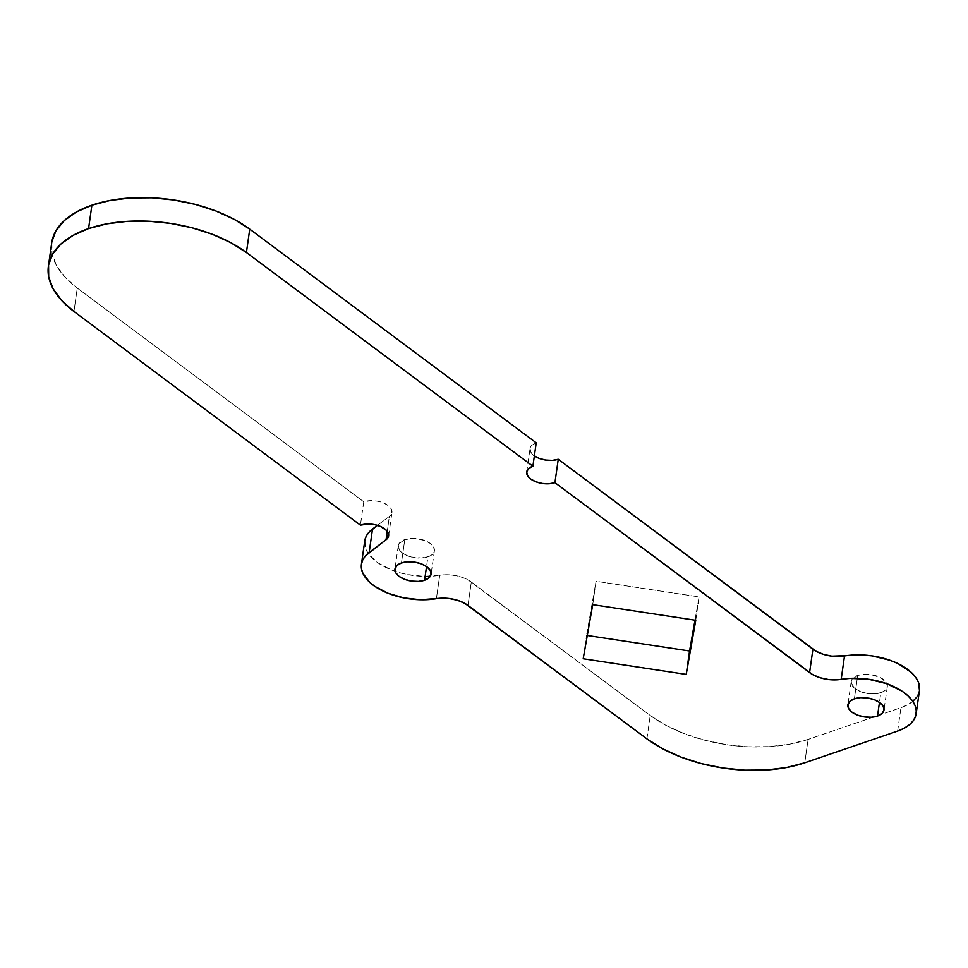 <?xml version="1.0" encoding="UTF-8"?>
<svg xmlns="http://www.w3.org/2000/svg" width="968" height="968" viewBox="0 0 968 968"><rect width="100%" height="100%" fill="white"/><g stroke="black" fill="none" stroke-linecap="round" stroke-linejoin="round"><path stroke-width="0.73" stroke-dasharray="4.84 3.63" d="M880.844 692.677A18.235 9.607 -171.9 0 0 887.329 686.627A18.235 9.607 -171.9 0 0 877.577 676.293A18.235 9.607 -171.9 0 0 857.696 675.422L854.369 698.811L857.696 675.422L851.913 679.524L851.259 683.214L855.337 688.817L860.83 691.757L867.606 693.524L874.624 693.85L883.336 691.588L886.627 688.587L887.305 686.784L886.567 682.96L880.674 677.697L870.946 674.587L863.916 674.26L857.696 675.422A18.235 9.607 -171.9 0 0 851.211 681.484A18.235 9.607 -171.9 0 0 860.963 691.805A18.235 9.607 -171.9 0 0 880.844 692.677L879.464 702.381L880.844 692.677M427.916 556.854A18.235 9.607 -171.9 0 0 434.402 550.792A18.235 9.607 -171.9 0 0 424.649 540.471A18.235 9.607 -171.9 0 0 404.781 539.599L401.442 562.977L404.781 539.599L398.985 543.689L398.332 547.392L400.425 551.216L404.939 554.579L411.194 556.975L421.697 558.016L430.409 555.765L433.7 552.752L434.378 550.961L433.64 547.126L430.276 543.459L424.783 540.519L414.461 538.402L404.781 539.599A18.235 9.607 -171.9 0 0 398.284 545.662A18.235 9.607 -171.9 0 0 408.048 555.983A18.235 9.607 -171.9 0 0 427.916 556.854L426.537 566.546L427.916 556.854M912.969 701.207L907.621 704.801L900.954 707.681L808.086 739.419L789.888 744.15L769.633 746.63L748.107 746.8L726.133 744.622L704.559 740.181L684.207 733.671L665.863 725.335L650.23 715.473L468.27 580.05L460.841 576.904L452.358 575.101L443.755 574.823L423.766 576.359L407.032 574.484L398.925 572.487L391.266 569.862L378.137 562.965L369.002 554.531L366.243 550.005L364.815 545.444M364.742 540.943L364.754 540.882A52.115 27.455 -171.9 0 0 395.125 571.277A52.115 27.455 -171.9 0 0 430.288 576.287A52.115 27.455 -171.9 0 0 439.726 575.294L436.399 598.672L439.726 575.294A26.051 13.733 -171.9 0 1 471.319 582.022L467.992 605.399L471.319 582.022L650.23 715.473A112.905 59.496 -171.9 0 0 808.086 739.419L804.759 762.808L808.086 739.419L900.954 707.681A52.115 27.455 -171.9 0 0 919.479 690.365M388.64 535.836L391.967 512.447A17.376 9.148 -171.9 0 1 389.378 516.392L387.26 531.323L389.378 516.392L377.435 525.358L389.378 516.392L391.653 513.621L391.132 508.757L388.228 505.611L383.679 503.009L378.016 501.279L371.966 500.613L363.75 501.787L77.283 288.089L64.965 277.102L56.434 265.401L52.018 253.447L51.897 241.685M536.224 442.836L531.976 445.195L530.065 448.45L530.766 452.092L534.36 455.868A17.376 9.148 -171.9 0 1 530.04 448.607A17.376 9.148 -171.9 0 1 536.224 442.836M919.467 690.474L916.829 697.008M586.523 635.371L587.298 635.492L586.523 635.371L583.196 658.76L596.058 581.272L586.523 635.371M694.988 620.173L699.09 596.905L596.058 581.272L592.731 604.649L596.058 581.272L699.09 596.905L694.988 620.173M897.626 731.07L900.954 707.681L897.626 731.07M646.902 738.862L650.23 715.473L646.902 738.862M391.967 512.447A17.376 9.148 -171.9 0 0 382.675 502.61A17.376 9.148 -171.9 0 0 363.75 501.787L360.423 525.164L363.75 501.787L77.283 288.089L73.943 311.478L77.283 288.089A112.905 59.496 -171.9 0 1 51.727 242.702M695.762 620.282L699.09 596.905L695.762 620.282M887.329 686.627L884.002 710.004M434.402 550.792L431.075 574.181M526.713 471.985L530.04 448.607M398.284 545.662L394.956 569.039M851.211 681.484L847.883 704.861"/><path stroke-width="1.45" d="M877.516 716.066L879.464 702.381L877.516 716.066L881.957 713.585L883.978 710.173L883.24 706.337L879.876 702.671L874.382 699.731L867.606 697.964L860.588 697.638L854.369 698.811A18.235 9.607 8.1 0 1 874.249 699.683A18.235 9.607 8.1 0 1 884.002 710.004A18.235 9.607 8.1 0 1 877.516 716.066A18.235 9.607 8.1 0 1 857.636 715.195A18.235 9.607 8.1 0 1 847.883 704.861A18.235 9.607 8.1 0 1 854.369 698.811L849.928 701.292L847.908 704.704L848.646 708.528L852.009 712.194L857.503 715.134L864.279 716.901L871.297 717.227L877.516 716.066M424.589 580.243L426.537 566.546L424.589 580.243L429.042 577.763L431.05 574.351L430.312 570.515L426.949 566.849L421.455 563.908L414.691 562.142L407.661 561.815L401.442 562.977A18.235 9.607 8.1 0 1 421.322 563.86A18.235 9.607 8.1 0 1 431.075 574.181A18.235 9.607 8.1 0 1 424.589 580.243A18.235 9.607 8.1 0 1 404.721 579.36A18.235 9.607 8.1 0 1 394.956 569.039A18.235 9.607 8.1 0 1 401.442 562.977L397.001 565.457L394.98 568.869L395.718 572.705L399.082 576.371L404.576 579.312L411.352 581.078L418.37 581.405L424.589 580.243M246.417 252.527L249.744 229.138A112.905 59.496 -171.9 0 0 91.887 205.192L88.56 228.581A112.905 59.496 8.1 0 1 246.417 252.527L532.896 466.213L528.649 468.585L526.737 471.827L527.439 475.482L530.645 478.966L535.873 481.774L542.322 483.455L549.013 483.77L554.93 482.657L812.636 674.587L820.065 677.733L828.56 679.536L837.151 679.802L849.94 678.386L868.599 679.246L886.724 683.686L901.946 691.104L907.815 695.653L912.243 700.542L915.099 705.636L916.272 710.754L915.728 715.727L913.502 720.398L909.642 724.596L904.293 728.19L897.626 731.07L804.759 762.808L786.56 767.527L766.305 770.02L744.779 770.177L722.806 767.999L701.231 763.57L680.879 757.061L662.535 748.712L646.902 738.862L464.942 603.439L457.513 600.293L449.019 598.478L440.428 598.212L420.439 599.749L403.704 597.861L387.938 593.239L374.81 586.354L369.667 582.276L362.915 573.395L361.488 568.821L361.415 564.332L362.71 560.024L365.311 556.019L387.442 538.474L388.507 533.791L386.583 530.524L380.351 526.398L374.689 524.668L368.639 524.003L360.423 525.164L73.943 311.478L61.637 300.491L53.107 288.791L48.69 276.824L48.557 265.063L52.72 253.955L61.008 243.924L73.12 235.357L88.56 228.581L106.758 223.85L127.014 221.369L148.54 221.2L170.513 223.378L192.088 227.819L212.44 234.329L230.783 242.666L246.417 252.527L249.744 229.138L536.224 442.836L532.896 466.213L246.417 252.527M364.815 545.444L364.742 540.943L366.037 536.635L368.639 532.642L377.435 525.358L372.511 529.048A52.115 27.455 -171.9 0 0 364.754 540.882L361.427 564.271A52.115 27.455 8.1 0 1 369.183 552.438L372.511 529.048L369.183 552.438L386.05 539.781L387.26 531.323L386.05 539.781A17.376 9.148 8.1 0 0 388.64 535.836L388.64 535.812M51.897 241.685L56.047 230.566L64.348 220.535L76.448 211.968L91.887 205.192L110.086 200.473L130.341 197.98L151.867 197.823L173.841 200.001L195.415 204.429L215.767 210.939L234.111 219.288L249.744 229.138L536.224 442.836L532.896 466.213A17.376 9.148 8.1 0 0 526.713 471.985L526.713 471.973A17.376 9.148 8.1 0 0 536.006 481.822A17.376 9.148 8.1 0 0 554.93 482.657L558.258 459.268L815.963 651.198L823.393 654.344L831.887 656.159L862.512 654.961L871.926 655.856L890.052 660.297L898.171 663.685L911.142 672.264L915.571 677.164L918.426 682.246L919.467 690.474M533.973 455.589L539.2 458.384L545.649 460.066L552.341 460.381L558.258 459.268L554.93 482.657L809.587 672.615L812.914 649.225L809.587 672.615A26.051 13.733 8.1 0 0 841.18 679.342A52.115 27.455 8.1 0 1 893.283 686.336A52.115 27.455 8.1 0 1 916.151 713.755A52.115 27.455 8.1 0 1 897.626 731.07L804.759 762.808A112.905 59.496 8.1 0 1 646.902 738.862L467.992 605.399A26.051 13.733 8.1 0 0 436.399 598.672A52.115 27.455 8.1 0 1 384.308 591.69A52.115 27.455 8.1 0 1 361.427 564.271M916.829 697.008L912.969 701.207M587.298 635.492L689.555 651.004L694.988 620.173L686.227 674.394L695.762 620.282L592.731 604.649L583.196 658.76L686.227 674.394L695.762 620.282L592.731 604.649L583.196 658.76L686.227 674.394L689.555 651.004L587.298 635.492M534.36 455.868A17.376 9.148 -171.9 0 0 558.258 459.268L812.914 649.225A26.051 13.733 -171.9 0 0 844.507 655.965L841.18 679.342L844.507 655.965A52.115 27.455 -171.9 0 1 896.61 662.947A52.115 27.455 -171.9 0 1 919.479 690.365L916.151 713.755M48.4 266.091L51.727 242.702A112.905 59.496 -171.9 0 1 91.887 205.192L88.56 228.581A112.905 59.496 8.1 0 0 48.4 266.091A112.905 59.496 8.1 0 0 73.943 311.478L360.423 525.164A17.376 9.148 8.1 0 1 379.347 525.999A17.376 9.148 8.1 0 1 388.64 535.836"/></g></svg>
